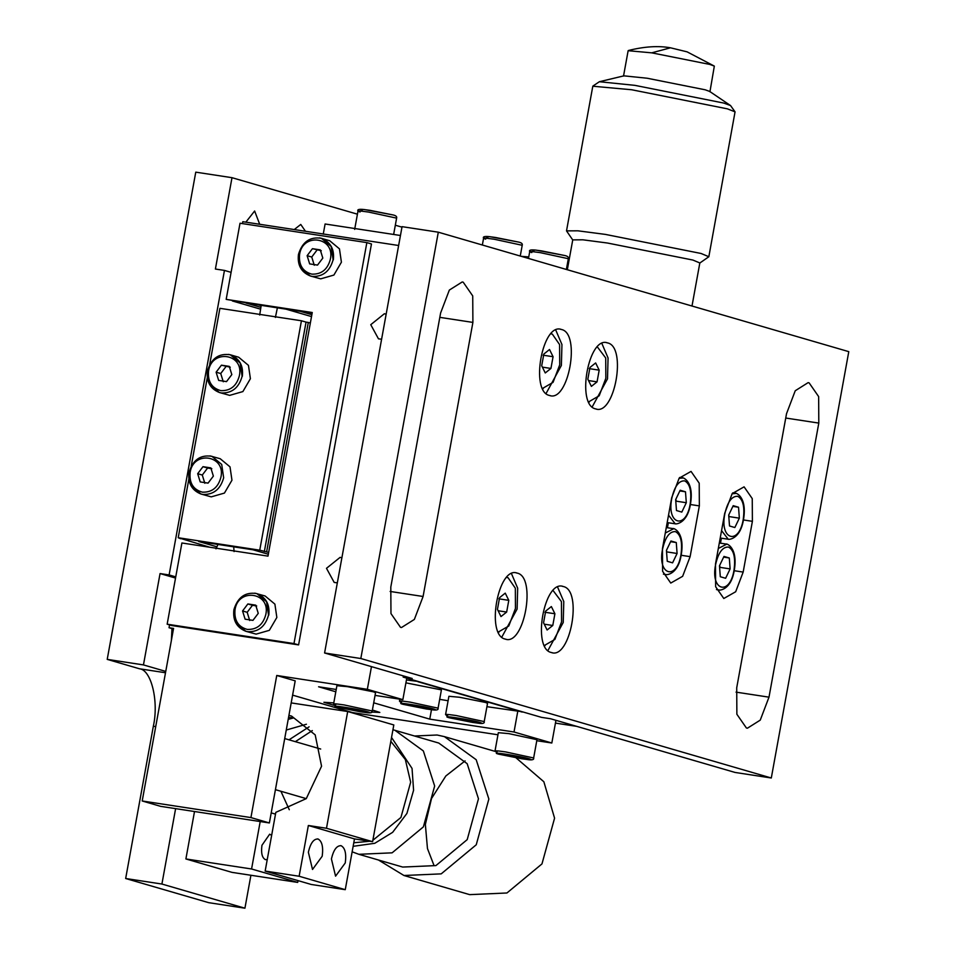<?xml version="1.0" encoding="UTF-8"?>
<svg xmlns="http://www.w3.org/2000/svg" width="956" height="956" viewBox="0 0 956 956"><rect width="100%" height="100%" fill="white"/><g stroke="black" fill="none" stroke-linecap="round" stroke-linejoin="round"><path stroke-width="1.43" d="M417.939 707.082L426.257 707.882L411.032 705.074L417.939 707.082L418.119 706.149M403.002 704.321L426.245 708.958C435.135 710.248 437.657 710.272 433.809 709.029C424.56 706.209 391.948 701.238 403.002 704.321M513.503 756.901L521.809 757.69L506.584 754.882L513.503 756.901L513.671 755.969M498.566 754.141L521.809 758.777C530.688 760.056 533.209 760.08 529.361 758.849C520.112 756.029 487.5 751.058 498.566 754.141M211.826 468.715L207.595 468.034L202.29 475.048L204.823 483.258M207.595 468.034L202.983 466.683L197.677 473.698L202.29 475.048M197.677 473.698L200.21 481.92L208.061 483.115L213.367 476.1L210.822 467.89L202.983 466.683M190.125 472.551C189.204 483.103 193.291 489.639 202.385 492.161C211.981 492.483 218.159 487.512 220.92 477.247C225.879 455.056 193.172 450.216 190.125 472.551M256.71 605.985L252.48 605.291L247.174 612.306L249.719 620.516M252.48 605.291L247.867 603.953L242.561 610.968L247.174 612.306M242.561 610.968L245.106 619.177L252.946 620.372L258.251 613.358L255.718 605.148L247.867 603.953M235.009 609.809C234.101 620.36 238.187 626.897 247.269 629.418C256.865 629.741 263.043 624.77 265.816 614.517C270.775 592.314 238.068 587.474 235.009 609.809M533.986 250.819C530.233 249.588 532.755 249.612 541.55 250.89L564.793 255.527M666.607 552.58L666.559 550.106M677.087 553.476L676.274 542.542L670.945 541L666.44 550.369L667.252 561.292L672.582 562.845L677.087 553.476L667.121 551.947M676.274 542.542L670.61 541.682M680.983 554.611C682.62 542.195 680.78 534.535 675.45 531.62C669.582 531.285 665.28 537.164 662.532 549.234C657.226 575.357 676.824 580.878 680.983 554.611M728.866 517.268L728.831 514.794M739.347 518.152L738.534 507.23L733.204 505.676L728.699 515.057L729.512 525.979L734.841 527.533L739.347 518.152L729.38 516.634M738.534 507.23L732.882 506.369M743.254 519.287C744.891 506.871 743.039 499.211 737.709 496.307C731.854 495.973 727.54 501.84 724.803 513.922C719.486 540.044 739.096 545.565 743.254 519.287M734.029 570.039C735.666 557.635 733.814 549.963 728.496 547.059C722.628 546.724 718.326 552.604 715.578 564.673C710.26 590.796 729.87 596.317 734.029 570.039M719.474 565.809L723.979 556.428L729.308 557.981L730.121 568.904L725.616 578.284L720.298 576.731L719.474 565.809M723.656 557.121L729.308 557.981M719.605 565.546L720.167 567.386L730.121 568.904M720.167 567.386L719.641 568.019M690.208 503.848C691.845 491.444 690.005 483.772 684.675 480.868C678.808 480.533 674.506 486.413 671.757 498.482C666.452 524.605 686.05 530.126 690.208 503.848M675.665 499.618L680.17 490.237L685.488 491.79L686.312 502.713L681.807 512.093L676.478 510.54L675.665 499.618M679.836 490.93L685.488 491.79M675.784 499.355L676.346 501.195L686.312 502.713M676.346 501.195L675.82 501.828M362.264 210.236C358.512 209.017 361.033 209.041 369.829 210.308L393.071 214.945M487.859 237.399C484.118 236.168 486.64 236.192 495.423 237.458L518.666 242.095M299.575 254.535C298.654 265.087 302.753 271.624 311.835 274.145C321.431 274.468 327.609 269.496 330.37 259.243C335.329 237.04 302.622 232.2 299.575 254.535M322.817 258.084L317.512 265.099L309.672 263.904L307.127 255.682L312.433 248.68L320.284 249.875L322.817 258.084M314.285 265.242L311.74 257.033L307.127 255.682M312.433 248.68L321.276 250.711M311.74 257.033L317.045 250.018M208.563 371.048C207.655 381.599 211.742 388.136 220.836 390.645C230.432 390.968 236.61 386.009 239.37 375.744C244.33 353.541 211.623 348.701 208.563 371.048M231.818 374.597L226.512 381.611L218.661 380.404L216.116 372.195L221.434 365.18L229.273 366.375L231.818 374.597M223.274 381.755L220.728 373.533L216.116 372.195M221.434 365.18L230.276 367.212M220.728 373.533L226.034 366.518M337.133 707.153L360.376 711.79C369.267 713.08 371.788 713.104 367.94 711.862C358.691 709.041 326.08 704.07 337.133 707.153M360.388 710.702L344.686 708.312L360.388 710.702M352.238 708.982L352.071 709.914M449.129 717.753L472.372 722.389C481.262 723.668 483.784 723.692 479.936 722.449C470.687 719.641 438.075 714.67 449.129 717.753M472.372 721.302L456.681 718.9L472.372 721.302M464.234 719.581L464.066 720.513M445.58 714.562L447.683 715.447C443.5 714.072 446.309 714.096 456.132 715.518L484.214 721.577L487.536 703.305L485.433 702.433L459.454 697.247L448.902 696.291L445.58 714.562L448.926 717.705L477.773 723.13C482.589 723.895 484.74 723.381 484.214 721.577M333.596 703.963L335.687 704.847C331.505 703.485 334.325 703.508 344.148 704.931L372.219 710.989L375.541 692.718L373.438 691.833L347.458 686.659L336.906 685.691L333.596 703.963L336.93 707.105L365.79 712.543C370.605 713.296 372.744 712.782 372.219 710.989M228.4 354.377L230.372 354.807C218.924 353.003 211.288 358.369 207.452 370.94C206.221 381.575 210.212 388.769 219.402 392.51L229.691 395.366L242.884 391.578L250.4 378.707L248.452 365.359L238.677 357.233L230.372 354.807L240.159 362.945L242.107 376.294C238.892 387.754 231.985 393.31 221.386 392.952L219.402 392.51L209.627 384.384L207.679 371.036M319.4 237.865L321.383 238.307C309.935 236.491 302.299 241.868 298.463 254.427C297.232 265.063 301.212 272.257 310.413 276.009L320.69 278.853L333.895 275.065L341.411 262.195L339.464 248.859L329.689 240.721L321.383 238.307L331.158 246.433L333.106 259.781C329.904 271.241 322.997 276.798 312.397 276.439L310.413 276.009L300.626 267.871L298.678 254.523M482.35 245.011L483.581 238.271C482.577 236.61 484.776 236.096 490.153 236.73L518.869 242.143C521.606 242.776 522.717 243.828 522.215 245.286L494.133 239.227C484.31 237.805 481.489 237.781 485.684 239.143M354.664 229.38L357.986 211.109C356.982 209.46 359.169 208.946 364.559 209.579L393.275 214.992C395.999 215.626 397.11 216.677 396.609 218.135L368.538 212.065C358.715 210.643 355.895 210.619 360.077 211.993M667.18 522.574L675.211 523.804L668.531 515.165M679.035 478.347L682.871 477.988M718.315 548.481L726.691 544.179M716.462 589.601L718.386 589.852M589.219 368.622L599.185 370.151L595.636 362.945L589.96 367.463L587.832 379.185L591.382 386.379L597.058 381.862L588.514 380.56M597.058 381.862L599.185 370.151M588.681 401.843L599.173 395.796L605.841 378.253L605.722 357.998L597.679 347.339M498.829 598.815L508.795 600.344L505.246 593.138L499.57 597.655L497.443 609.378L500.98 616.572L506.656 612.055L498.112 610.753M506.656 612.055L508.795 600.344M498.279 632.035L508.783 625.989L515.451 608.446L515.332 588.191L508.054 577.699L506.608 577.472M298.021 880.619L297.698 882.412L232.009 872.374L185.894 858.954L251.571 868.98L297.698 882.412M265.159 871.059L299.132 876.246L308.358 825.494L326.486 828.266L347.697 711.527L393.812 724.947L372.601 841.686L354.485 838.914L345.259 889.678L311.286 884.479L265.159 871.059L275.83 812.349L306.279 798.619L321.563 766.21L315.193 734.877L291.532 716.068L288.915 715.411M318.049 838.998C313.699 838.759 310.473 843.156 308.358 852.214L312.516 869.458L322.196 856.241C323.427 846.932 322.041 841.184 318.049 838.998L317.619 838.902M341.113 845.713C336.763 845.463 333.536 849.872 331.421 858.93L335.568 876.162L345.259 862.957C346.49 853.636 345.104 847.9 341.113 845.713L340.683 845.618M271.647 835.365L269.664 834.194L261.956 845.283C260.928 853.039 262.075 857.831 265.409 859.647L267.25 859.563M288.198 719.354L293.611 717.908L288.545 717.442M289.011 739.825L309.111 726.823M306.41 724.242L286.262 730.037M275.507 814.13L271.205 812.875M260.199 821.551L251.571 868.98M347.697 711.527L291.186 702.899M194.51 811.525L185.894 858.954M345.259 889.678L299.132 876.246M372.601 841.686L326.486 828.266M308.358 825.494L354.485 838.914M289.286 809.72L280.909 791.269M295.344 741.665L312.313 730.587M692.001 306.028L699.828 262.96L692.909 260.056L607.466 243.027L582.933 239.813L572.752 239.872L567.326 269.735M699.696 263.127L708.838 256.734L701.095 253.483L605.387 234.399L577.902 230.814L566.514 230.874L572.811 240.076M708.838 256.734L735.056 111.852L727.385 108.841L631.677 89.756L592.804 86.219L566.514 230.874M735.056 111.852L730.551 105.566L723.776 103.069L634.904 85.359L599.376 81.726L592.947 86.028M730.551 105.566L709.663 91.429L705.229 89.804L647.128 78.225L623.898 75.847L599.376 81.726M709.938 91.776L714.335 66.107L709.842 64.434L651.741 52.843L628.14 50.704L623.527 76.074M353.78 842.774L369.757 841.244M372.852 840.288L400.923 817.476L410.662 782.187L405.332 759.518L390.837 741.366M353.134 846.323L374.752 843.3L392.641 832.329L406.921 813.413L413.59 790.265L412.048 768.421L391.542 737.458M352.143 851.82L358.859 854.306L392.103 852.836L423.389 826.88L434.657 786.023L423.341 750.926L394.948 730.3L392.94 729.763M358.859 854.306L402.667 867.056L435.924 865.586L467.209 839.631L478.466 798.774L467.161 763.677L438.756 743.051L394.948 730.3M378.445 860.006L403.97 875.505L441.206 873.868L476.243 844.781L488.863 799.037L476.196 759.721L444.385 736.622L437.083 735.009L414.534 736M465.082 760.904L445.831 775.973L431.515 798.523L425.36 824.442L427.463 848.546L433.821 864.977M403.958 875.505L469.683 894.637L506.931 892.988L541.968 863.913L554.576 818.157L543.856 781.757L516.025 757.821M165.758 671.411L143.46 664.91L107.215 659.377L139.504 668.782C151.323 669.833 158.935 701.429 153.342 726.237L125.666 878.504L161.911 884.037L175.617 808.633M107.215 659.377L195.765 172.152L231.997 177.685L357.425 214.18M161.911 884.037L244.927 908.2L208.683 902.667L125.666 878.504M244.927 908.2L250.914 875.266M339.177 710.224L339.44 708.766M175.534 578.057L160.058 573.564L143.46 664.91M171.387 640.389L171.961 628.582M259.697 224.278L254.631 211.013L245.847 222.162M305.454 231.268L300.758 224.445L294.245 229.56M395.318 225.222L401.974 227.146M160.058 573.564L169.116 574.938L224.457 270.417L215.399 269.042L231.997 177.685M175.749 576.874L169.116 574.938M224.457 270.417L231.089 272.352M209.878 547.262L180.612 538.431M576.635 726.345L555.448 723.106M264.358 551.528L306.051 322.112L301.439 320.774L259.745 550.178L266.628 551.875L308.31 322.459L306.051 322.112M180.553 538.73L178.21 537.726L188.858 479.159M191.236 466.062L207.297 377.656M209.687 364.547L219.904 308.322L301.439 320.774M268.313 554.241L253.029 549.796L198.681 541.49L216.665 546.736M178.21 537.726L259.745 550.178M209.95 455.881L220.227 458.737L230.014 466.863L231.961 480.211L224.433 493.081L211.24 496.869L200.951 494.013L191.176 485.887L189.228 472.539M310.33 323.056L308.31 322.459M266.628 551.875L268.648 552.46M234.077 551.588L233.706 546.844M218.004 544.442L215.972 548.828M259.697 315.038L261.203 305.358L277.383 307.832L275.388 317.44M245.979 303.04L260.199 307.175M386.152 314.177L384.384 313.735L370.761 324.693L378.468 338.83L381.599 339.225M341.89 557.79L340.121 557.36L326.486 568.318L334.206 582.443L337.325 582.849M406.766 678.151L402.858 699.649L375.051 695.394M336.225 689.467L318.599 686.778L335.807 691.785M311.859 314.691L300.339 311.333M169.547 624.889L169.033 627.733L173.562 628.427L142.205 800.985L250.926 817.583L276.75 675.474L367.343 689.312L371.466 666.631M398.64 245.501L242.824 221.696L242.477 223.62M366.853 242.609L371.466 243.959L298.595 644.906L171.757 625.535L167.157 624.196L293.982 643.567L366.853 242.609L240.016 223.238L226.178 299.371L312.254 312.516L267.979 556.129L181.903 542.984L167.157 624.196M232.392 300.961L259.602 308.884M173.454 629.012L169.033 627.733M254.834 593.138L265.123 595.994L274.898 604.132L276.846 617.468L269.329 630.339L256.124 634.127L245.847 631.283L236.072 623.145L234.112 609.797M261.203 305.358L226.178 299.371M277.383 307.832L312.134 313.138M298.595 644.906L293.982 643.567M771.301 777.993L848.785 351.653L438.302 232.189L360.818 658.517L771.301 777.993L735.068 772.448L550.584 718.757L541.526 717.37L403.157 677.099L403.372 675.916M736.718 687.758L786.525 413.697L795.249 390.741L808.119 382.639L809.123 382.866L818.647 396.597L818.802 423.09L768.994 697.163L760.259 720.119L747.401 728.209L746.397 727.982L736.873 714.263L736.718 687.758M390.801 587.08L440.608 313.018L449.344 290.062L462.214 281.96L463.206 282.187L472.73 295.918L472.897 322.411L423.09 596.484L414.354 619.44L401.484 627.53L400.492 627.315L390.968 613.585L390.801 587.08M551.301 652.506C531.644 648.682 544.299 579.085 563.299 586.518C582.957 590.342 570.302 659.939 551.301 652.506L552.233 652.709M562.367 586.315L563.299 586.518M595.576 408.881C575.918 405.069 588.573 335.472 607.562 342.905C627.22 346.717 614.577 416.326 595.576 408.881L596.508 409.084M606.642 342.702L607.562 342.905M549.461 395.461C529.791 391.649 542.446 322.041 561.447 329.485C581.105 333.297 568.45 402.894 549.461 395.461L550.381 395.665M560.515 329.282L561.447 329.485M505.186 639.074C485.529 635.262 498.172 565.665 517.172 573.098C536.83 576.91 524.187 646.519 505.186 639.074L506.106 639.277M516.252 572.895L517.172 573.098M662.46 548.589L671.674 497.837L679.166 478.155L691.045 471.404L699.206 483.174L699.35 505.891L690.124 556.643L682.644 576.313L670.754 583.064L662.592 571.294L662.46 548.589M715.494 564.028L724.72 513.264L732.2 493.595L744.091 486.843L752.253 498.614L752.396 521.319L743.171 572.082L735.678 591.752L723.8 598.504L715.638 586.733L715.494 564.028M438.302 232.189L402.058 226.656L324.586 652.984L360.818 658.517M403.157 677.099L412.215 678.485L324.586 652.984M720.489 543.187L721.398 538.192M667.443 527.748L668.352 522.753M511.496 573.684L517.674 588.167L517.112 609.068L501.804 637.114M555.759 330.071L561.949 344.554L561.375 365.455L546.079 393.49M601.886 343.491L608.064 357.974L607.502 378.875L592.194 406.909M557.611 587.104L563.789 601.587L563.227 622.487L547.931 650.534M522.239 711.766L486.927 706.675M448.089 700.748L439.7 699.338M406.431 679.967L418.011 681.425M522.191 712.065L417.951 681.724M405.906 682.859L441.409 689.885L438.087 708.157L410.016 702.098C400.194 700.676 397.373 700.652 401.568 702.015L399.465 701.142L402.799 704.285L431.658 709.711C436.474 710.475 438.613 709.95 438.087 708.157M555.95 720.322L551.827 743.003L536.782 740.709M497.957 734.782L352.525 712.567L292.596 695.132M517.758 711.384L514.017 731.997L551.827 743.003M276.75 675.474L295.201 680.839L269.377 822.949L160.656 806.35L142.205 800.985M514.017 731.997L429.758 719.127L373.7 702.815M402.858 699.649L367.343 689.312M495.017 750.95L498.339 732.678L508.891 733.634L536.961 739.705L533.651 757.977L505.569 751.906C495.746 750.484 492.926 750.46 497.12 751.834L495.017 750.95L498.351 754.093L527.21 759.518C532.026 760.283 534.165 759.769 533.651 757.977M333.775 705.277L323.905 702.278L333.787 702.899M372.398 710.021L379.819 712.447L371.681 712.053M269.377 822.949L250.926 817.583M431.479 709.687L429.758 719.127M323.248 234.148L325.1 223.991L400.456 235.499M553.405 590.963L561.447 601.623L561.578 621.866L554.898 639.421L544.406 645.467M545.685 611.075L551.361 606.558L554.91 613.764L552.783 625.487L547.107 630.004L543.558 622.798L545.685 611.075M544.239 624.184L552.783 625.487M554.91 613.764L544.944 612.246M550.883 333.859L552.317 334.086L559.595 344.578L559.726 364.834L553.046 382.376L542.554 388.423M543.845 354.043L549.521 349.514L553.07 356.719L550.931 368.442L545.255 372.96L541.705 365.754L543.845 354.043M542.387 367.14L550.931 368.442M553.07 356.719L543.104 355.202M720.227 538.013L728.245 539.244L721.565 530.604M732.069 493.786L735.905 493.416M665.28 533.042L673.645 528.74M663.428 574.162L665.34 574.413M528.477 258.431L529.708 251.691C528.704 250.042 530.891 249.528 536.28 250.161L564.996 255.563C567.721 256.208 568.832 257.248 568.33 258.706L540.26 252.647C530.437 251.225 527.616 251.201 531.799 252.575M256.817 593.58L266.593 601.706L268.54 615.055C265.338 626.527 258.431 632.071 247.831 631.713L245.847 631.283C236.646 627.53 232.666 620.336 233.897 609.713C237.733 597.142 245.369 591.764 256.817 593.58C266.019 597.333 269.998 604.515 268.767 615.15M211.933 456.323L221.708 464.449L223.656 477.797C220.454 489.257 213.547 494.814 202.935 494.455L200.951 494.013C191.762 490.273 187.782 483.079 189.013 472.443C192.837 459.884 200.485 454.506 211.933 456.323M651.741 52.843L670.467 47.8C658.385 45.613 644.38 46.509 628.439 50.489M153.342 726.237L155.72 726.608M165.508 672.749L139.504 668.782M743.421 519.956L752.396 521.319M734.196 570.708L743.171 572.082M690.387 504.517L699.35 505.891M681.162 555.269L690.124 556.643M439.82 317.356L472.897 322.411M423.09 596.484L390.132 591.453M785.724 418.035L818.802 423.09M768.994 697.163L736.048 692.132M521.259 256.327L528.752 256.925M665.985 574.556C666.224 574.998 678.103 574.819 681.258 554.719C685.153 531.5 673.072 527.772 673 528.596L666.272 527.569M728.245 539.244C728.484 539.686 740.362 539.507 743.529 519.407C747.413 496.188 735.331 492.46 735.272 493.272L732.702 492.89M719.032 589.995C719.259 590.438 731.137 590.258 734.304 570.158C738.187 546.94 726.106 543.211 726.046 544.036L719.318 543.008M675.211 523.804C675.45 524.246 687.316 524.067 690.483 503.967C694.379 480.749 682.297 477.02 682.226 477.845L679.668 477.45M321.383 238.307C330.573 242.047 334.564 249.241 333.333 259.877M230.372 354.807C239.574 358.56 243.553 365.754 242.322 376.389M522.215 245.286L520.255 256.041M396.609 218.135L393.645 234.459M588.693 401.89L589.338 401.986M498.303 632.083L498.948 632.179M306.255 798.642L275.424 789.668M320.69 749.038L284.709 738.57M494.981 751.344L444.385 736.622M258.777 304.988L261.024 305.645M311.513 316.579L285.952 309.135M544.418 645.503L545.063 645.599M542.578 388.459L543.211 388.566M568.33 258.706L566.382 269.461M399.823 699.183L399.465 701.142M507.289 577.532L506.644 577.436M714.335 66.107L687.113 51.851L670.467 47.8M551.564 333.919L550.919 333.823"/></g></svg>
